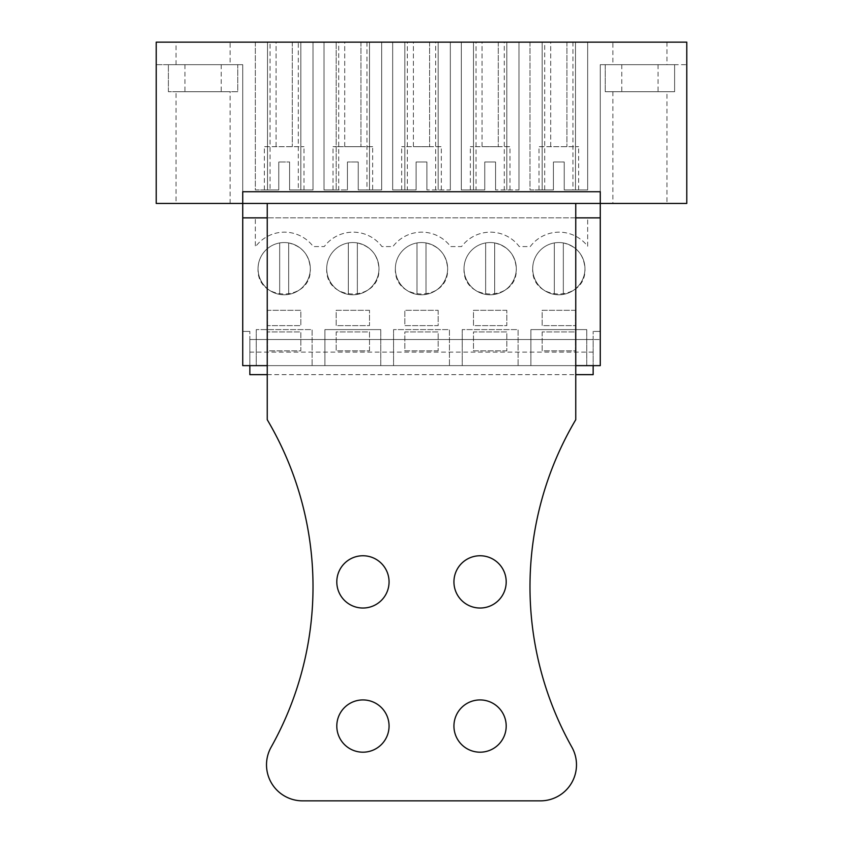 <?xml version="1.0" encoding="UTF-8"?>
<svg xmlns="http://www.w3.org/2000/svg" width="843" height="843" viewBox="0 0 843 843"><rect width="100%" height="100%" fill="white"/><g stroke="black" fill="none" stroke-linecap="round" stroke-linejoin="round"><path stroke-width="0.63" stroke-dasharray="4.21 3.16" d="M593.156 374.64L593.156 339.508L600.269 339.508L600.269 64.679L600.269 203.437L242.731 203.437L242.731 64.679L156.229 64.679L156.229 42.15L686.771 42.15L686.771 64.679L600.269 64.679L674.611 64.679L605.232 64.679L605.232 91.708L674.611 91.708L674.611 64.679L674.611 91.708L674.611 64.679L674.611 91.708L605.232 91.708L674.611 91.708L605.232 91.708L605.232 64.679L686.771 64.679L686.771 203.437L242.731 203.437L242.731 64.679L237.768 64.679L237.768 91.708L168.389 91.708L168.389 64.679L237.768 64.679L237.768 91.708L168.389 91.708L237.768 91.708L237.768 64.679L156.229 64.679L156.229 203.437L242.731 203.437L242.731 217.863L255.345 217.863L242.731 217.863L242.731 339.508L242.731 331.394L249.844 331.394L242.731 331.394L242.731 365.63L249.844 365.63L249.844 331.394L249.844 339.508L600.269 339.508L600.269 331.394L593.156 331.394L600.269 331.394L600.269 365.63L249.844 365.63L593.156 365.63L593.156 331.394L593.156 339.508L249.844 339.508L249.844 374.64M612.882 64.679L666.95 64.679L612.882 64.679L612.882 42.15L666.95 42.15L612.882 42.15M600.269 217.863L587.655 217.863L587.655 246.24A36.038 36.038 0 0 0 530.247 246.577L519.256 246.577A36.038 36.038 0 0 0 461.585 246.577L450.594 246.577A36.038 36.038 0 0 0 392.922 246.577L381.932 246.577A36.038 36.038 0 0 0 324.26 246.577L313.269 246.577A36.038 36.038 0 0 0 255.345 246.925L255.345 217.863L255.345 246.925A36.038 36.038 0 0 1 313.269 246.577L324.26 246.577A36.038 36.038 0 0 1 381.932 246.577L392.922 246.577A36.038 36.038 0 0 1 450.594 246.577L461.585 246.577A36.038 36.038 0 0 1 519.256 246.577L530.247 246.577A36.038 36.038 0 0 1 587.655 246.24L587.655 217.863L600.269 217.863L242.731 217.863M230.118 64.679L176.05 64.679L230.118 64.679L230.118 42.15L176.05 42.15L230.118 42.15M544.694 42.15L587.655 42.15L575.495 42.15L587.655 42.15L587.655 189.928L575.495 189.928L587.655 189.928L587.655 42.15L587.655 189.928L572.955 189.928L572.955 42.15L587.655 42.15L587.655 189.928L564.23 189.928L564.23 161.993L553.419 161.993L553.419 189.928L544.694 189.928L544.694 42.15L572.955 42.15M404.83 42.15L392.669 42.15L404.83 42.15L404.83 189.928L392.669 189.928L404.83 189.928L404.83 42.15M407.369 42.15L450.331 42.15L438.17 42.15L450.331 42.15L450.331 189.928L426.906 189.928L426.906 161.993L426.906 189.928L426.906 161.993L416.094 161.993L416.094 189.928L407.369 189.928L407.369 42.15L450.331 42.15L450.331 189.928L450.331 42.15L450.331 189.928L435.631 189.928L435.631 42.15M473.492 42.15L461.332 42.15L473.492 42.15L473.492 189.928L461.332 189.928L473.492 189.928L473.492 42.15M476.032 42.15L518.993 42.15L506.833 42.15L518.993 42.15L518.993 189.928L495.568 189.928L495.568 161.993L495.568 189.928L495.568 161.993L484.757 161.993L484.757 189.928L476.032 189.928L476.032 42.15L518.993 42.15L518.993 189.928L518.993 42.15L518.993 189.928L504.293 189.928L504.293 42.15M366.968 42.15L366.968 189.928L381.668 189.928L381.668 42.15L381.668 189.928L381.668 42.15L324.007 42.15L381.668 42.15L369.508 42.15L381.668 42.15L381.668 189.928L358.243 189.928L358.243 161.993L358.243 189.928L358.243 161.993L347.432 161.993L347.432 189.928L338.707 189.928L338.707 42.15M298.306 42.15L313.016 42.15L300.846 42.15L313.016 42.15L313.016 189.928L300.846 189.928L313.016 189.928L313.016 42.15L313.016 189.928L298.306 189.928L298.306 42.15L255.345 42.15L313.016 42.15L313.016 189.928L289.581 189.928L289.581 161.993L278.77 161.993L278.77 189.928L270.045 189.928L270.045 42.15M666.95 42.15L666.95 64.679M666.95 91.708L612.882 91.708L666.95 91.708L666.95 203.437L612.882 203.437L666.95 203.437M600.269 191.73L600.269 203.437L242.731 203.437L242.731 191.73M168.389 91.708L168.389 64.679L237.768 64.679L237.768 91.708L168.389 91.708L168.389 64.679L168.389 91.708M176.05 64.679L176.05 42.15M176.05 203.437L230.118 203.437L176.05 203.437L176.05 91.708L230.118 91.708L176.05 91.708M575.495 42.15L575.495 189.928L575.495 42.15M572.955 189.928L564.23 189.928L578.646 189.928L564.23 189.928L564.23 161.993L564.23 189.928L564.23 161.993L553.419 161.993L564.23 161.993L553.419 161.993L553.419 189.928L539.004 189.928L553.419 189.928L553.419 161.993L553.419 189.928L529.984 189.928L544.694 189.928M529.984 42.15L529.984 189.928L542.154 189.928L529.984 189.928L529.984 42.15M542.154 42.15L542.154 189.928L542.154 42.15M407.369 189.928L392.669 189.928L392.669 42.15L392.669 189.928L392.669 42.15L392.669 189.928L416.094 189.928L416.094 161.993L426.906 161.993L416.094 161.993L426.906 161.993L426.906 189.928L435.631 189.928M438.17 42.15L438.17 189.928L438.17 42.15M476.032 189.928L461.332 189.928L461.332 42.15L461.332 189.928L461.332 42.15L461.332 189.928L484.757 189.928L484.757 161.993L495.568 161.993L484.757 161.993L495.568 161.993L495.568 189.928L504.293 189.928M506.833 42.15L506.833 189.928L506.833 42.15M366.968 189.928L358.243 189.928L358.243 161.993L347.432 161.993L358.243 161.993L347.432 161.993L347.432 189.928L347.432 161.993L347.432 189.928L324.007 189.928L324.007 42.15L324.007 189.928L336.167 189.928L336.167 42.15L336.167 189.928L324.007 189.928L324.007 42.15L324.007 189.928L338.707 189.928M369.508 42.15L369.508 189.928L369.508 42.15M298.306 189.928L289.581 189.928L303.996 189.928L289.581 189.928L289.581 161.993L289.581 189.928L289.581 161.993L278.77 161.993L289.581 161.993L278.77 161.993L278.77 189.928L264.354 189.928L278.77 189.928L278.77 161.993L278.77 189.928L255.345 189.928L270.045 189.928M255.345 42.15L255.345 189.928L267.505 189.928L255.345 189.928L255.345 42.15M267.505 42.15L267.505 189.928L267.505 42.15M300.846 42.15L300.846 189.928L300.846 42.15M612.882 91.708L612.882 203.437M575.758 365.63L575.758 217.863L267.242 217.863L575.758 217.863L575.758 203.437L267.242 203.437L267.242 365.63L575.758 365.63L267.242 365.63L575.758 365.63L575.758 419.709A327.906 327.906 0 0 0 571.881 747.183A36.038 36.038 0 0 1 540.437 800.85L302.563 800.85A36.038 36.038 0 0 1 271.119 747.183A327.906 327.906 0 0 0 267.242 419.709L267.242 365.63M542.154 331.931L542.154 350.857L575.495 350.857L575.495 331.931L542.154 331.931L542.154 350.857L575.495 350.857L575.495 331.931L542.154 331.931M438.17 350.857L404.83 350.857L404.83 331.931L438.17 331.931L438.17 350.857L404.83 350.857L404.83 331.931L438.17 331.931L438.17 350.857M506.833 350.857L473.492 350.857L473.492 331.931L506.833 331.931L506.833 350.857L473.492 350.857L473.492 331.931L506.833 331.931L506.833 350.857M369.508 350.857L369.508 331.931L336.167 331.931L336.167 350.857L369.508 350.857L369.508 331.931L336.167 331.931L336.167 350.857L369.508 350.857M267.505 331.931L267.505 350.857L300.846 350.857L300.846 331.931L267.505 331.931L267.505 350.857L300.846 350.857L300.846 331.931L267.505 331.931M586.76 365.63L530.89 365.63L530.89 329.592L586.76 329.592L530.89 329.592L530.89 365.63L586.76 365.63L586.76 329.592L586.76 365.63M449.435 365.63L393.565 365.63L393.565 329.592L393.565 365.63L449.435 365.63L449.435 329.592L393.565 329.592L449.435 329.592L449.435 365.63M518.097 365.63L462.227 365.63L462.227 329.592L462.227 365.63L518.097 365.63L518.097 329.592L462.227 329.592L518.097 329.592L518.097 365.63M380.773 365.63L324.903 365.63L324.903 329.592L380.773 329.592L324.903 329.592L324.903 365.63L380.773 365.63L380.773 329.592L380.773 365.63M312.11 365.63L256.24 365.63L256.24 329.592L256.24 365.63L312.11 365.63L312.11 329.592L256.24 329.592L312.11 329.592L312.11 365.63M584.958 268.675A26.133 26.133 0 0 0 558.825 242.552A26.133 26.133 0 0 0 532.692 268.675A26.133 26.133 0 0 0 558.825 294.808A26.133 26.133 0 0 0 584.958 268.675C586.559 302.384 531.09 302.384 532.692 268.675A26.133 26.133 0 0 1 558.825 242.552A26.133 26.133 0 0 1 584.958 268.675A26.133 26.133 0 0 0 558.825 242.552A26.133 26.133 0 0 0 532.692 268.675A26.133 26.133 0 0 0 558.825 294.808A26.133 26.133 0 0 0 584.958 268.675A26.133 26.133 0 0 1 554.315 294.418A26.133 26.133 0 0 1 554.315 242.942A26.133 26.133 0 0 1 563.324 242.942C576.749 246.293 583.957 254.881 584.958 268.675M464.029 268.675A26.133 26.133 0 0 0 490.162 294.808A26.133 26.133 0 0 0 516.295 268.675A26.133 26.133 0 0 0 490.162 242.552A26.133 26.133 0 0 0 464.029 268.675A26.133 26.133 0 0 1 490.162 242.552A26.133 26.133 0 0 1 516.295 268.675C517.897 302.384 462.428 302.384 464.029 268.675A26.133 26.133 0 0 0 490.162 294.808A26.133 26.133 0 0 0 516.295 268.675A26.133 26.133 0 0 0 490.162 242.552A26.133 26.133 0 0 0 464.029 268.675A26.133 26.133 0 0 1 494.662 242.942C508.087 246.293 515.294 254.881 516.295 268.675A26.133 26.133 0 0 1 485.652 294.418A26.133 26.133 0 0 1 464.029 268.675M506.833 310.308L473.492 310.308L473.492 325.63L506.833 325.63L506.833 310.308L473.492 310.308L473.492 325.63L506.833 325.63L506.833 310.308M326.705 268.675A26.133 26.133 0 0 0 352.838 294.808A26.133 26.133 0 0 0 378.971 268.675A26.133 26.133 0 0 0 352.838 242.552A26.133 26.133 0 0 0 326.705 268.675A26.133 26.133 0 0 1 352.838 242.552A26.133 26.133 0 0 1 378.971 268.675C380.572 302.384 325.103 302.384 326.705 268.675A26.133 26.133 0 0 0 352.838 294.808A26.133 26.133 0 0 0 378.971 268.675A26.133 26.133 0 0 0 352.838 242.552A26.133 26.133 0 0 0 326.705 268.675A26.133 26.133 0 0 1 357.348 242.942C370.772 246.293 377.98 254.881 378.971 268.675A26.133 26.133 0 0 1 348.338 294.418A26.133 26.133 0 0 1 326.705 268.675M438.17 310.308L438.17 325.63L404.83 325.63L404.83 310.308L438.17 310.308L438.17 325.63L404.83 325.63L404.83 310.308L438.17 310.308M395.367 268.675A26.133 26.133 0 0 0 421.5 294.808A26.133 26.133 0 0 0 447.633 268.675A26.133 26.133 0 0 0 421.5 242.552A26.133 26.133 0 0 0 395.367 268.675A26.133 26.133 0 0 1 421.5 242.552A26.133 26.133 0 0 1 447.633 268.675C449.235 302.384 393.765 302.384 395.367 268.675A26.133 26.133 0 0 0 421.5 294.808A26.133 26.133 0 0 0 447.633 268.675A26.133 26.133 0 0 0 421.5 242.552A26.133 26.133 0 0 0 395.367 268.675A26.133 26.133 0 0 1 426.01 242.942C439.424 246.293 446.642 254.881 447.633 268.675A26.133 26.133 0 0 1 416.99 294.418A26.133 26.133 0 0 1 395.367 268.675M369.508 310.308L336.167 310.308L336.167 325.63L369.508 325.63L369.508 310.308L336.167 310.308L336.167 325.63L369.508 325.63L369.508 310.308M310.308 268.675A26.133 26.133 0 0 0 284.175 242.552A26.133 26.133 0 0 0 258.042 268.675A26.133 26.133 0 0 0 284.175 294.808A26.133 26.133 0 0 0 310.308 268.675C311.91 302.384 256.441 302.384 258.042 268.675A26.133 26.133 0 0 1 284.175 242.552A26.133 26.133 0 0 1 310.308 268.675A26.133 26.133 0 0 0 284.175 242.552A26.133 26.133 0 0 0 258.042 268.675A26.133 26.133 0 0 0 284.175 294.808A26.133 26.133 0 0 0 310.308 268.675A26.133 26.133 0 0 1 279.676 294.418A26.133 26.133 0 0 1 279.676 242.942A26.133 26.133 0 0 1 288.685 242.942C302.11 246.293 309.318 254.881 310.308 268.675M267.505 325.63L267.505 310.308L300.846 310.308L300.846 325.63L267.505 325.63L267.505 310.308L300.846 310.308L300.846 325.63L267.505 325.63M575.495 310.308L542.154 310.308L542.154 325.63L575.495 325.63L575.495 310.308L542.154 310.308L542.154 325.63L575.495 325.63L575.495 310.308M230.118 203.437L230.118 91.708M416.094 189.928L401.679 189.928L416.094 189.928L416.094 161.993L416.094 189.928M484.757 189.928L470.341 189.928L484.757 189.928L484.757 161.993L484.757 189.928M372.659 189.928L358.243 189.928L372.659 189.928L372.659 146.671L333.017 146.671L372.659 146.671M593.156 352.121L249.844 352.121M539.004 189.928L539.004 146.671L578.646 146.671L539.004 146.671M578.646 189.928L578.646 146.671M441.321 189.928L441.321 146.671L401.679 146.671L441.321 146.671M401.679 189.928L401.679 146.671M509.983 189.928L509.983 146.671L470.341 146.671L509.983 146.671M470.341 189.928L470.341 146.671M333.017 189.928L333.017 146.671M264.354 189.928L264.354 146.671L303.996 146.671L264.354 146.671M303.996 189.928L303.996 146.671M288.685 242.942L288.685 294.418L288.685 242.942M279.676 294.418L279.676 242.942L279.676 294.418M357.348 242.942L357.348 294.418L357.348 242.942M348.338 294.418L348.338 242.942L348.338 294.418M426.01 242.942L426.01 294.418L426.01 242.942M416.99 294.418L416.99 242.942L416.99 294.418M494.662 242.942L494.662 294.418L494.662 242.942M485.652 294.418L485.652 242.942L485.652 294.418M563.324 242.942L563.324 294.418L563.324 242.942M554.315 294.418L554.315 242.942L554.315 294.418M276.072 42.15L292.289 42.15L276.072 42.15L276.072 146.671L292.289 146.671L276.072 146.671L276.072 42.15M292.289 42.15L292.289 146.671L292.289 42.15M344.724 42.15L360.952 42.15L344.724 42.15L344.724 146.671L360.952 146.671L344.724 146.671L344.724 42.15M360.952 42.15L360.952 146.671L360.952 42.15M413.386 42.15L429.614 42.15L413.386 42.15L413.386 146.671L429.614 146.671L413.386 146.671L413.386 42.15M429.614 42.15L429.614 146.671L429.614 42.15M482.048 42.15L498.276 42.15L482.048 42.15L482.048 146.671L498.276 146.671L482.048 146.671L482.048 42.15M498.276 42.15L498.276 146.671L498.276 42.15M550.711 42.15L566.928 42.15L550.711 42.15L550.711 146.671L566.928 146.671L550.711 146.671L550.711 42.15M566.928 42.15L566.928 146.671L566.928 42.15M389.066 726.065A26.133 26.133 0 0 1 362.933 752.188A26.133 26.133 0 0 1 336.8 726.065A26.133 26.133 0 0 1 362.933 699.932A26.133 26.133 0 0 1 389.066 726.065M506.2 726.065A26.133 26.133 0 0 1 480.067 752.188A26.133 26.133 0 0 1 453.934 726.065A26.133 26.133 0 0 1 480.067 699.932A26.133 26.133 0 0 1 506.2 726.065M453.934 581.891A26.133 26.133 0 0 1 480.067 555.758A26.133 26.133 0 0 1 506.2 581.891A26.133 26.133 0 0 1 480.067 608.024A26.133 26.133 0 0 1 453.934 581.891M336.8 581.891A26.133 26.133 0 0 1 362.933 555.758A26.133 26.133 0 0 1 389.066 581.891A26.133 26.133 0 0 1 362.933 608.024A26.133 26.133 0 0 1 336.8 581.891M575.758 203.437L267.242 203.437M575.758 217.863L267.242 217.863M655.833 64.679L621.776 64.679L655.833 64.679M605.232 64.679L605.232 91.708L605.232 64.679M655.833 91.708L623.999 91.708L655.833 91.708M621.776 64.679L621.776 91.708L623.999 91.708M219.001 64.679L184.944 64.679L219.001 64.679M219.001 91.708L187.167 91.708L219.001 91.708M184.944 64.679L184.944 91.708L187.167 91.708M267.242 374.64L575.758 374.64M658.056 64.679L658.056 91.708M221.224 64.679L221.224 91.708"/><path stroke-width="1.26" d="M575.758 203.437L267.242 203.437L267.242 419.709A327.906 327.906 0 0 1 271.119 747.183A36.038 36.038 0 0 0 302.563 800.85L540.437 800.85A36.038 36.038 0 0 0 571.881 747.183A327.906 327.906 0 0 1 575.758 419.709L575.758 203.437L600.269 203.437L600.269 191.73L242.731 191.73L242.731 203.437L156.229 203.437L156.229 42.15L686.771 42.15L686.771 203.437L600.269 203.437L600.269 365.63L575.758 365.63M267.242 203.437L242.731 203.437L242.731 365.63L267.242 365.63M600.269 217.863L575.758 217.863M267.242 217.863L242.731 217.863M593.156 365.63L593.156 374.64L575.758 374.64M249.844 365.63L249.844 374.64L267.242 374.64M336.8 726.065A26.133 26.133 0 0 0 362.933 752.188A26.133 26.133 0 0 0 389.066 726.065A26.133 26.133 0 0 0 362.933 699.932A26.133 26.133 0 0 0 336.8 726.065M453.934 726.065A26.133 26.133 0 0 0 480.067 752.188A26.133 26.133 0 0 0 506.2 726.065A26.133 26.133 0 0 0 480.067 699.932A26.133 26.133 0 0 0 453.934 726.065M506.2 581.891A26.133 26.133 0 0 0 480.067 555.758A26.133 26.133 0 0 0 453.934 581.891A26.133 26.133 0 0 0 480.067 608.024A26.133 26.133 0 0 0 506.2 581.891M389.066 581.891A26.133 26.133 0 0 0 362.933 555.758A26.133 26.133 0 0 0 336.8 581.891A26.133 26.133 0 0 0 362.933 608.024A26.133 26.133 0 0 0 389.066 581.891"/></g></svg>
